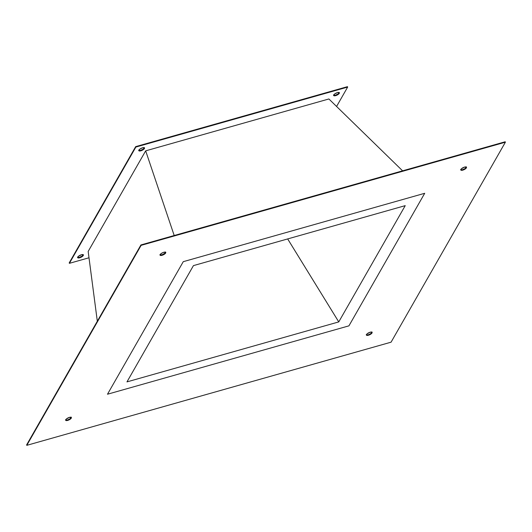<?xml version="1.0" encoding="UTF-8"?>
<svg xmlns="http://www.w3.org/2000/svg" width="532" height="532" viewBox="0 0 532 532"><rect width="100%" height="100%" fill="white"/><g stroke="black" fill="none" stroke-linecap="round" stroke-linejoin="round"><path stroke-width="0.8" d="M193.442 265.614L405.231 205.638L338.758 321.907L126.968 381.89L193.442 265.614L126.968 381.89L338.758 321.907L287.666 238.928L338.758 321.907L405.231 205.638L193.442 265.614M424.709 193.296L183.267 261.671L107.491 394.225L348.932 325.85L424.709 193.296L348.932 325.85L107.491 394.225L183.267 261.671L424.709 193.296L348.932 325.85L107.491 394.225L183.267 261.671L424.709 193.296L183.267 261.671L107.491 394.225L348.932 325.85L424.709 193.296M466.218 167.434L464.795 168.73L462.601 169.721L462.8 170.134A3.165 1.104 -25.9 0 1 460.818 170.007A3.165 1.104 -25.9 0 1 464.522 167.108L466.537 167.321L464.995 169.143L461.809 170.32L460.785 169.921L461.45 168.764L464.522 167.108A3.165 1.104 -25.9 0 1 466.504 167.241A3.165 1.104 -25.9 0 1 462.8 170.134L462.601 169.721A3.165 1.104 154.1 0 0 466.345 167.068M164.933 253.239L161.861 254.895L162.06 255.307A3.165 1.104 -25.9 0 1 160.079 255.174A3.165 1.104 -25.9 0 1 163.783 252.281L165.798 252.494L165.133 253.651L162.06 255.307L160.046 255.094L161.588 253.272L163.783 252.281A3.165 1.104 -25.9 0 1 165.765 252.414A3.165 1.104 -25.9 0 1 162.06 255.307L161.861 254.895A3.165 1.104 154.1 0 0 165.605 252.235M71.089 417.706L69.672 419.01L67.478 420.001L67.67 420.413A3.165 1.104 -25.9 0 1 65.695 420.28A3.165 1.104 -25.9 0 1 69.399 417.387L71.414 417.6L70.749 418.757L67.67 420.413L65.662 420.2L66.327 419.043L69.399 417.387A3.165 1.104 -25.9 0 1 71.381 417.52A3.165 1.104 -25.9 0 1 67.67 420.413L67.478 420.001A3.165 1.104 154.1 0 0 71.222 417.341M371.835 332.54L370.412 333.837L368.217 334.834L368.417 335.24A3.165 1.104 -25.9 0 1 366.435 335.113A3.165 1.104 -25.9 0 1 370.139 332.221L371.835 332.108L372.154 332.433L371.489 333.591L368.417 335.24L366.402 335.027L367.067 333.87L370.139 332.221A3.165 1.104 -25.9 0 1 372.121 332.347A3.165 1.104 -25.9 0 1 368.417 335.24L368.217 334.834A3.165 1.104 154.1 0 0 371.961 332.174M77.566 257.355L79.468 257.375L79.667 257.787A3.165 1.104 -25.9 0 1 77.685 257.654A3.165 1.104 -25.9 0 1 81.396 254.762L78.317 256.417L77.758 257.761L80.219 257.608L82.746 256.131L83.298 254.788L81.396 254.762A3.165 1.104 -25.9 0 1 83.378 254.895A3.165 1.104 -25.9 0 1 79.667 257.787L79.468 257.375A3.165 1.104 154.1 0 0 83.218 254.715M333.557 95.201L335.466 95.221L335.665 95.634A3.165 1.104 -25.9 0 1 333.684 95.507A3.165 1.104 -25.9 0 1 337.388 92.615L334.714 93.931L333.77 94.902L333.757 95.614L335.665 95.634L338.339 94.317L339.283 93.346L339.296 92.635L337.388 92.615A3.165 1.104 -25.9 0 1 339.369 92.741A3.165 1.104 -25.9 0 1 335.665 95.634L335.466 95.221A3.165 1.104 154.1 0 0 339.21 92.568M138.712 150.383L140.621 150.403L140.814 150.815A3.165 1.104 -25.9 0 1 138.839 150.682A3.165 1.104 -25.9 0 1 142.543 147.79L139.869 149.113L138.925 150.084L138.912 150.789L141.372 150.636L143.893 149.16L144.451 147.816L142.543 147.79A3.165 1.104 -25.9 0 1 144.524 147.923A3.165 1.104 -25.9 0 1 140.814 150.815L140.621 150.403A3.165 1.104 154.1 0 0 144.365 147.75M140.927 244.939L26.6 444.925L26.799 445.337L391.073 342.176L505.4 142.184L141.126 245.352L26.799 445.337L26.6 444.925L140.927 244.939L141.126 245.352L140.927 244.939L505.201 141.771L140.927 244.939M160.039 254.941A3.165 1.104 154.1 0 0 161.861 254.895L160.165 255.001M366.395 334.874A3.165 1.104 154.1 0 0 368.217 334.834L366.521 334.941M65.655 420.047A3.165 1.104 154.1 0 0 67.478 420.001L65.782 420.107M460.779 169.768A3.165 1.104 154.1 0 0 462.601 169.721L460.905 169.834M391.073 342.176L26.799 445.337L141.126 245.352L505.4 142.184L505.201 141.771L505.4 142.184L391.073 342.176M89.004 257.774L69.399 263.327L69.2 262.914L69.399 263.327L135.866 147.051L135.667 146.639L69.2 262.914L135.667 146.639L135.866 147.051L347.655 87.075L347.456 86.663L135.667 146.639L347.456 86.663L347.655 87.075L336.576 106.46L347.655 87.075L135.866 147.051L69.399 263.327L89.004 257.774M88.172 251.437L97.316 321.228L88.172 251.437L145.675 150.849L174.197 235.516L145.675 150.849L328.889 98.965L402.604 170.832L328.889 98.965L145.675 150.849L88.172 251.437M77.645 257.422A3.165 1.104 154.1 0 0 79.468 257.375L82.141 256.058L83.205 254.562M333.644 95.268A3.165 1.104 154.1 0 0 335.466 95.221L338.139 93.905L339.203 92.415M138.799 150.45A3.165 1.104 154.1 0 0 140.621 150.403L143.294 149.086L144.358 147.597M466.305 166.829L466.504 167.241M165.565 252.002L165.765 252.414M71.182 417.108L71.381 417.52M371.921 331.935L372.121 332.347M138.839 150.682L138.639 150.277M333.684 95.507L333.484 95.095M77.685 257.654L77.486 257.249M366.235 334.701L366.435 335.113M65.496 419.868L65.695 420.28M159.879 254.762L160.079 255.174M460.619 169.595L460.818 170.007"/></g></svg>
